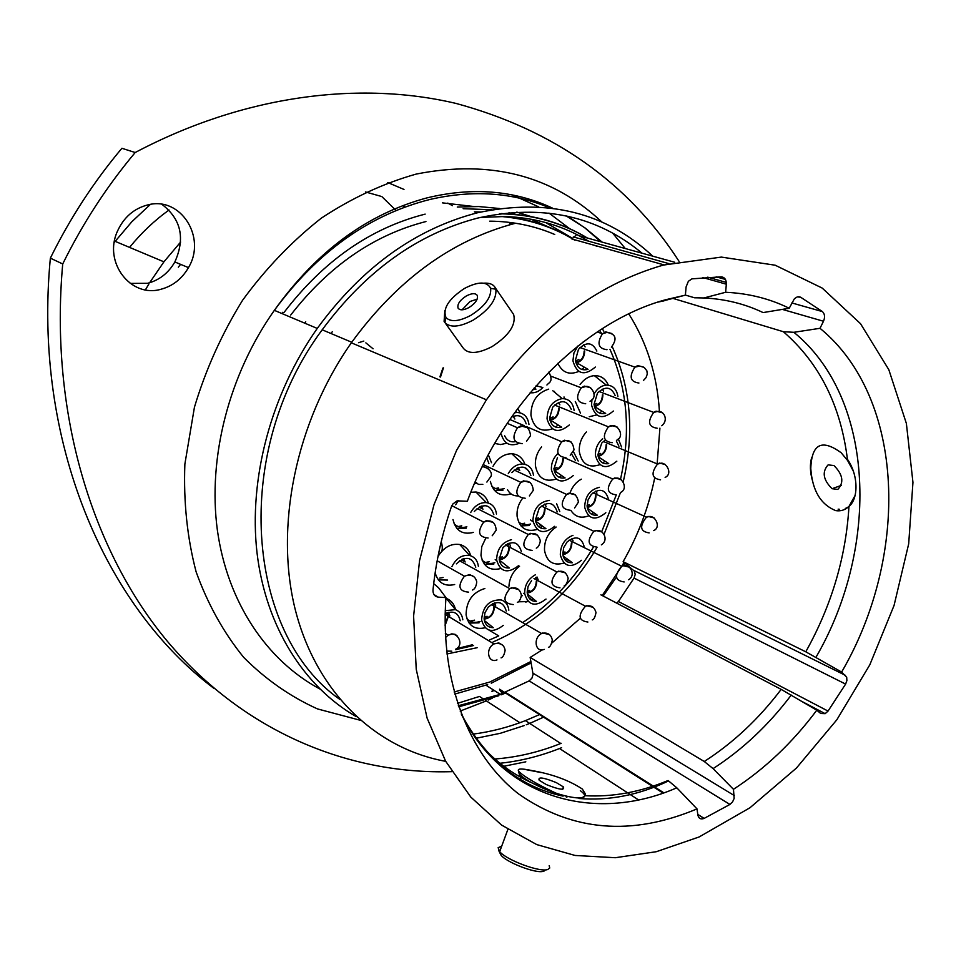 <?xml version="1.0" encoding="UTF-8"?>
<svg xmlns="http://www.w3.org/2000/svg" width="961" height="961" viewBox="0 0 961 961"><rect width="100%" height="100%" fill="white"/><g stroke="black" fill="none" stroke-linecap="round" stroke-linejoin="round"><path stroke-width="1.44" d="M593.009 512.177L592.372 513.642M566.93 558.569L565.561 560.467M531.577 597.442L529.811 598.955M527.529 600.877L525.859 602.235M685.397 295.075L694.515 297.778L703.933 297.958C725.219 299.003 744.931 303.868 763.094 312.577L789.209 308.253L794.411 298.715L797.258 296.901L800.633 297.213L798.795 296.697M575.927 235.385L571.855 238.965L664.051 264.9M661.673 301.31L685.397 295.135L686.082 286.955L688.352 281.309L691.92 278.858L721.243 276.828C724.714 277.273 726.42 279.735 726.336 284.204L702.791 277.549M433.976 594.583L438.276 597.141C434.636 596.577 432.87 594.174 433.003 589.922C435.813 562.173 441.94 534.484 451.358 506.843L452.847 504.008L457.1 500.861L467.346 501.258C503.264 402.503 584.817 321.707 665.577 299.76L685.397 295.135M555.578 792.993L546.076 788.38C532.562 781.521 523.625 776.032 519.288 771.923C516.177 768.584 520.321 768.115 531.757 770.53C552.07 774.049 568.948 780.224 582.378 789.065L585.489 794.146L585.045 795.732L582.078 797.762M566.858 797.33L566.137 796.837M855.266 495.179L848.959 506.447C845.151 510.003 840.743 511.396 835.758 510.627C820.646 504.549 812.321 490.542 810.784 468.584C811.637 443.922 821.763 438.636 841.163 452.751L847.566 460.439L853.236 470.926M161.892 204.333C181.088 219.072 185.413 238.28 174.854 261.969C168.463 273.044 159.394 280.156 147.646 283.291L130.179 283.411M160.955 289.261C172.812 286.066 181.977 278.846 188.464 267.614C206.795 237.667 180.848 196.116 147.958 204.861C134.011 208.429 123.837 217.222 117.446 231.217C103.007 262.269 130.828 298.246 160.955 289.261M150.397 204.393L131.825 221.763L114.251 242.436M480.224 217.45L504.777 216.513C531.721 217.438 556.491 223.841 579.087 235.721L588.745 241.223M595.544 245.632L596.373 246.196M634.056 578.09L618.391 601.49L828.046 711.068L845.608 684.088L634.056 578.09L635.209 574.39L634.356 571.098L623.136 561.668L805.774 651.798L841.632 672.063C909.719 555.374 905.406 398.262 820.009 328.302L823.493 321.25L782.338 309.394M529.151 680.893L531.938 678.154L533.079 674.406L530.172 657.444L704.269 761.496L713.086 768.62L733.459 789.305L734.156 798.399L732.582 801.882L729.928 804.441L529.151 680.893L499.924 694.467L458.301 705.734M180.644 242.028L163.923 261.824L149.628 282.75M148.943 283.867L145.435 289.85M180.596 264.347L178.314 267.194M652.735 256.167C605.959 212.357 547.566 197.894 477.569 212.753C415.356 228.85 361.913 267.41 317.25 328.434C270.858 394.418 248.563 478.962 257.019 552.827C265.801 626.656 303.928 686.49 356.255 716.654M476.067 738.264L500.321 733.303L524.25 725.567M642.104 253.211C596.985 215.684 542.304 203.936 478.073 217.979C417.735 233.655 365.781 270.93 322.187 329.803C231.084 452.331 245.752 633.587 339.846 699.428M473.148 734.108C490.807 731.826 508.225 727.345 525.415 720.642L540.106 714.347M494.026 759.058C516.538 757.46 538.785 752.271 560.743 743.478L561.2 743.297M515.156 223.336C451.778 240.07 397.181 279.903 351.342 342.813C295.532 422.323 274.402 527.313 295.399 610.175C316.637 693.085 376.147 748.787 445.712 761.34M498.675 763.394C519.216 761.364 539.505 756.403 559.53 748.523L561.596 747.706M663.402 265.068C595.856 284.468 536.863 329.371 486.446 399.8L456.619 450.277L434.048 504.549L419.561 560.539L413.602 616.121L416.233 669.276L427.116 718.143L445.604 761.16L470.794 797.089L501.57 825.079L536.755 844.599L575.074 855.458L615.316 857.717L656.315 851.71L699.127 836.959L749.964 807.757L796.429 768.067L836.851 719.765L869.789 664.856L894.054 605.478L908.686 543.866L912.95 482.374L906.379 423.465L888.829 369.709L860.539 323.713L822.22 288.084L775.179 265.212L721.375 257.092L663.402 265.068M332.326 331.713L330.956 333.491M512.898 223.913L509.714 223.012L509.606 224.802M703.933 297.958L725.627 292.276L726.336 284.204M789.209 308.253C769.785 298.667 748.583 293.345 725.627 292.276M623.136 561.668C638.092 535.421 648.579 507.672 654.609 478.41M657.096 464.355L659.919 428.138M659.414 411.044C657 374.718 646.789 342.332 628.782 313.875M673.096 298.427L783.359 331.713L793.87 332.302L820.009 328.302M791.84 302.943L822.424 311.592L800.633 297.213M822.424 311.592C824.826 313.947 825.187 317.178 823.493 321.25M841.632 672.063L846.701 677.265L846.893 680.58L845.608 684.088M828.046 711.068L825.163 713.663L820.706 713.482L816.778 710.215C792.717 742.469 764.944 768.836 733.459 789.305M697.806 814.387L704.137 818.4L729.928 804.441M704.137 818.4L704.065 818.436C700.773 819.613 698.731 818.544 697.926 815.228L697.001 808.898C631.593 836.394 572.107 831.385 518.556 793.894C469.028 755.382 439.874 681.854 445.952 597.586L438.552 587.76L434.276 584.108M438.276 597.141L445.952 597.586M585.045 795.732C612.722 797.162 640.386 792.092 668.075 780.512L676.796 787.804L697.001 808.898M663.066 793.077L499.54 689.193C500.393 692.172 502.339 693.205 505.378 692.292L663.835 792.813M530.172 657.444L542.316 649.816M551.722 643.161L580.216 618.355M600.889 594.835L781.173 689.373L816.778 710.215M616.722 603.148L618.391 601.49M679.055 261.344C628.206 182.602 553.86 129.963 456.019 103.428C359.378 80.592 243.986 94.983 135.189 152.523C106.803 186.386 82.646 223.529 62.717 263.963C49.287 412.87 92.292 551.926 168.295 642.404C245.019 732.558 349.528 774.662 451.826 771.659M502.339 766.554L525.835 761.821M62.717 263.963L50.356 258.149C70.009 218.291 93.854 181.665 121.891 148.282L135.189 152.523M214.075 688.484C104.785 606.439 32.83 441.051 50.356 258.149M526.28 724.774L529.691 723.405M530.136 723.225L544.154 716.918M452.475 205.69L447.79 203.083M405.122 206.999L403.392 206.062M380.532 196.188L365.42 191.936M403.992 189.437L387.788 182.554M396.1 210.507L381.901 196.657M353.588 233.091L347.161 235.649M464.451 288.444C448.571 299.039 442.42 308.769 446.012 317.623C450.817 322.283 459.118 321.515 470.926 315.304C484.945 306.283 491.515 297.297 490.651 288.36C487.035 281.285 478.302 281.309 464.451 288.444M483.779 283.159C489.581 282.81 493.425 284.372 495.323 287.844L495.852 289.213C496.885 299.436 489.377 309.718 473.341 320.037C459.839 327.124 450.349 327.977 444.871 322.62L444.102 321.406L444.811 310.667M469.052 307.52C475.479 303.304 478.218 299.279 477.293 295.447C475.443 292.937 471.767 293.129 466.265 296C459.863 300.192 457.124 304.217 458.049 308.061C459.875 310.559 463.538 310.379 469.052 307.52M477.149 299.159L470.097 301.466L462.037 309.826M512.477 312.793L513.618 314.451C516.261 324.794 509.078 335.509 492.056 346.621C477.485 354.044 467.743 354.369 462.842 347.594L445.399 323.22M556.335 782.626C543.361 777.401 537.655 776.62 539.205 780.26L546.184 784.512C559.242 789.762 564.984 790.567 563.398 786.915L556.335 782.626M518.387 770.83L519.192 773.737C521.991 777.209 528.322 781.305 538.172 786.002C565.777 799.336 596.108 802.399 580.336 790.663M544.467 870.87L543.578 871.243C536.19 874.174 503.852 861.44 500.549 854.317L500.213 853.62M501.75 846.064L498.134 847.71L499.684 851.662C506.603 860.155 540.01 872.552 547.758 869.513L549.728 868.035L549.199 865.597M541.187 772.572L524.009 769.256M828.118 464.86C821.835 471.899 823.145 479.851 832.07 488.705L837.812 489.437C844.19 482.506 842.917 474.554 833.992 465.58L828.118 464.86M845.296 508.429C858.461 504.225 859.807 476.896 847.422 459.25M811.613 457.688C809.787 464.427 810.027 471.935 812.333 480.212M838.124 509.15L839.554 509.306M576.492 364.291L578.558 363.859L588.036 369.348C581.069 371.03 576.876 367.943 575.471 360.099L578.474 349.36C586.258 341.479 592.384 342.056 596.853 351.077M595.352 367.042C584.372 376.328 576.9 374.261 572.924 360.855L573.933 352.951L577.909 345.984M583.123 341.948L583.952 341.587M594.859 407.969L596.325 407.692L605.682 413.41C599.159 414.684 595.279 411.644 594.042 404.305L597.49 393.097C605.31 385.829 611.196 386.646 615.148 395.56M613.37 411.02C602.595 420.053 595.327 418.071 591.544 405.074L591.964 399.488M594.114 393.806C597.237 388.556 601.286 385.661 606.247 385.109C612.878 385.193 616.77 389.025 617.911 396.605M608.289 385.157C605.538 378.67 600.901 375.499 594.366 375.655C588.841 376.183 584.096 379.139 580.108 384.508M599.556 457.616L598.547 457.796L599.556 457.616L608.733 463.61C602.619 464.499 599.015 461.508 597.91 454.661L601.766 443.057L605.226 440.066M616.842 461.172C606.211 469.953 599.087 468.055 595.448 455.454C595.219 448.739 597.622 443.153 602.667 438.721M618.283 438.793L621.551 446.985M586.378 431.969C581.309 437.627 578.942 444.15 579.315 451.538C581.741 464.043 588.6 468.427 599.88 464.68M588.3 508.874L597.261 515.168C591.495 515.721 588.12 512.778 587.123 506.363L587.988 500.068L591.291 494.459C599.448 487.9 605.082 489.185 608.193 498.303M605.826 512.718C595.267 521.282 588.216 519.445 584.66 507.204C585.105 496.2 590.03 489.569 599.436 487.311M581.297 479.155C576.071 482.098 572.312 486.686 570.017 492.921M528.021 594.535L536.454 601.43C531.181 601.454 528.106 598.583 527.205 592.805L528.082 586.39L531.577 580.636M546.016 599.063C535.361 607.304 528.25 605.526 524.682 593.706C524.562 585.177 528.166 578.846 535.481 574.714M519.565 566.209C512.994 571.302 509.462 577.981 508.958 586.27M563.158 556.143L572.384 562.726C566.918 562.978 563.723 560.083 562.798 554.029L563.687 547.626L567.146 541.92C575.639 535.421 581.285 536.887 584.096 546.328M581.453 560.299C570.882 568.684 563.843 566.882 560.311 554.905C560.431 545.247 564.648 538.713 572.984 535.313M556.155 527.036C548.118 532.694 544.238 540.43 544.503 550.269C546.725 561.813 553.212 566.077 563.963 563.062M537.175 522.183L535.95 522.316L537.175 522.183L545.932 528.67C540.022 529.211 536.526 526.256 535.457 519.781L539.229 508.201C547.89 500.885 553.896 502.122 557.212 511.937M554.677 526.304C543.878 534.845 536.622 532.947 532.923 520.634C533.547 508.561 539.073 501.822 549.512 500.393M556.599 503.768L559.77 511.588M522.376 498.579C518.399 504.02 516.634 509.895 517.09 516.201C519.433 528.045 526.135 532.454 537.175 529.427M554.581 471.947L556.059 471.767L565.08 477.917C558.821 478.818 555.11 475.815 553.944 468.92L557.488 457.58M573.297 475.563C562.473 484.308 555.182 482.374 551.41 469.737C551.109 463.67 553.116 458.397 557.464 453.904M573.381 451.55L578.186 461.052M541.572 446.925C537.031 452.535 534.977 458.781 535.409 465.665C537.872 478.025 544.767 482.494 556.095 479.071M550.425 421.663L552.431 421.338L561.632 427.213C554.941 428.522 550.929 425.471 549.608 418.059L552.731 407.164C560.936 399.235 567.122 400.004 571.314 409.47M569.38 424.918C558.401 433.916 550.953 431.897 547.049 418.852C547.434 407.452 552.491 400.701 562.209 398.599C569.044 398.779 572.996 402.743 574.101 410.479M548.719 389.133C537.067 392.809 531.133 401.47 530.928 415.128C533.547 428.017 540.707 432.594 552.395 428.882M534.124 388.028L535.95 389.157L532.598 389.806M515.396 441.652C510.423 442.48 506.855 440.522 504.669 435.801M514.507 412.822L516.898 412.485C523.781 412.774 527.805 416.762 528.958 424.462M520.069 412.81L517.727 408.437M508.285 473.641C511.913 467.298 516.718 464.079 522.712 463.971C528.922 464.668 532.526 468.524 533.511 475.539M525.835 468.752L525.739 467.899M524.934 464.295C522.58 457.796 518.207 454.277 511.805 453.736C503.924 453.856 497.642 458.085 492.957 466.421M499.6 561.284L500.849 561.212L509.342 567.987C503.624 568.287 500.237 565.344 499.203 559.158L502.927 547.578C511.985 539.998 518.123 541.307 521.355 551.53M518.568 565.669C507.684 574.053 500.369 572.179 496.621 560.047C496.873 549.139 501.822 542.352 511.456 539.686M485.677 538.4L481.773 546.605L480.968 555.278C483.275 566.738 489.858 571.158 500.717 568.54M484.38 620.554L493.257 627.689C488.08 627.569 485.053 624.698 484.14 619.076L484.945 612.782L488.296 607.064C497.245 600 503.252 601.346 506.291 611.112M503.276 625.407C492.452 633.563 485.221 631.761 481.569 620.013C482.77 606.199 489.317 599.508 501.186 599.94C505.618 601.466 508.165 604.877 508.837 610.199M484.861 588.516C472.56 592.348 466.301 601.105 466.097 614.824C468.271 625.719 474.602 630.044 485.089 627.773L485.149 627.833M445.243 610.679L455.454 609.634C459.694 611.304 462.145 614.692 462.818 619.809M455.526 609.658C454.229 604.037 451.141 600.277 446.264 598.391L445.904 598.271M451.91 566.606C456.151 558.293 462.049 554.581 469.581 555.47C474.638 556.851 477.569 560.467 478.374 566.329M470.71 555.794C469.016 549.728 465.376 545.968 459.79 544.527C450.997 543.277 443.73 547.289 437.976 556.551M470.686 512.537C474.626 505.654 479.851 502.351 486.362 502.627C492.164 503.624 495.528 507.408 496.465 513.991M488.38 503.047C486.29 496.645 482.146 492.969 475.971 492.02L470.818 492.296M458.313 500.585L455.622 504.813M363.823 341.083L358.549 342.705M488.308 454.781L491.515 462.709M456.343 648.711L472.368 644.771M564.011 396.941L564.263 398.671M540.911 524.946L539.025 527.024M495.612 488.56L498.387 487.924M470.001 621.118L474.578 620.157M439.718 578.102L443.117 577.501M458.217 526.556L461.76 525.787M485.473 562.485L489.245 561.656M521.667 523.901L524.706 523.192M557.86 363.294C562.317 372.628 569.272 375.343 578.726 371.439M581.801 369.48L584.336 367.21M575.291 401.506L580.516 413.182M589.261 416.714L596.601 414.96M599.556 413.146L601.934 411.116M602.787 462.974L605.01 461.172M570.966 510.531C575.195 516.922 581.081 518.688 588.625 515.829M591.532 514.231L593.658 512.633M518.195 601.802L528.19 601.574M531.253 600.169L533.295 598.847M566.918 561.572L568.984 560.131M540.286 527.853L542.605 526.208M559.194 477.389L561.584 475.539M555.554 427.056L558.113 424.966M494.651 443.417L500.597 444.559L506.843 443.201M490.362 481.437C493.281 492.801 500.164 496.957 511 493.894M435.189 572.936C438.168 582.919 444.655 586.787 454.661 584.516M452.979 519.505C455.718 530.748 462.493 535.049 473.329 532.406M476.512 483.311L474.518 483.395M486.759 457.712L488.885 463.55M474.266 511.48C483.539 502.891 490.074 503.972 493.846 514.748M456.355 563.879C465.665 555.578 472.139 556.695 475.767 567.23M445.159 613.767C453.196 610.235 458.217 612.553 460.211 620.746M517.919 495.924C513.282 496.008 509.823 493.942 507.528 489.714M511.853 472.62C520.634 464.439 526.964 465.424 530.856 475.575M518.279 443.67C509.594 446.613 503.96 443.501 501.378 434.336M511.468 417.098C518.832 413.927 523.733 416.173 526.16 423.849M542.833 387.535C539.013 391.595 534.772 393.325 530.136 392.713M571.603 454.024L575.531 460.679M616.361 441.015L618.92 446.24M487.671 684.604L454.709 694.106M530.904 661.516L489.762 682.058L454.133 691.992M473.497 645.468L455.634 649.588M477.149 647.714L446.925 653.96M599.616 330.368L601.55 333.467M609.959 349.287C627.497 389.013 631.029 432.222 620.578 478.938M616.301 494.891L601.73 531.649M593.273 547.326C575.038 578.126 551.794 603.015 523.565 621.983M488.969 630.104L498.747 635.93L489.654 639.882M290.69 315.076C328.77 266.065 373.853 234.892 425.939 221.547M474.386 211.852L480.716 211.997M516.513 217.234L529.919 221.294M602.235 328.674L603.856 331.245M612.181 346.537C630.897 387.812 634.596 432.834 623.281 481.617M620.109 493.522L604.121 534.124M597.105 547.193C571.098 591.459 536.43 623.052 493.089 641.948M489.714 221.162C512.886 221.366 534.568 225.811 554.737 234.484M624.025 562.389L622.344 565.32M621.899 566.089L602.199 595.532M506.471 216.573C530.352 219.42 552.227 226.724 572.119 238.484M573.873 239.529L574.882 240.154M707.704 277.176L726.336 282.426M492.068 691.379L494.182 690.442M602.163 242.124L584.973 227.877L566.137 215.877M549.5 207.804C512.934 192.428 473.16 189.629 430.18 199.407C369.456 214.699 317.514 251.686 274.353 310.343C228.79 374.802 207.648 457.844 217.366 530.112C227.409 602.355 266.774 660.483 319.773 688.941M360.279 720.269L317.526 708.93C290.318 696.641 265.716 679.463 243.722 657.408C223.673 632.734 207.816 604.229 196.128 571.879C187.203 537.8 183.455 501.87 184.872 464.079L194.434 407.236C205.738 369.541 221.775 333.899 242.544 300.312C265.668 268.636 291.94 241.235 321.358 218.123C351.966 197.942 383.595 183.251 416.221 174.073C490.398 159.442 552.299 175.431 601.934 222.051M612.613 233.042L625.263 248.539M492.488 698.046L488.2 700.064M486.35 700.905L460.175 711.056M442.456 202.867L473.196 206.435M569.645 228.67L548.947 213.042M538.665 206.867L512.501 194.975M169.04 209.991C154.433 220.501 141.279 232.982 129.567 247.397M587.411 238.028C561.729 222.471 532.971 214.315 501.149 213.57M457.268 207.035L478.674 206.543L499.528 208.513M516.826 212.093L532.574 217.054M545.776 222.58L572.3 238.172M574.342 239.661L575.062 240.202M549.151 227.228L531.157 219.252M517.39 214.784L508.982 212.681M491.72 209.75L463.142 208.693M457.508 703.356L479.491 696.449L484.5 699.704M664.027 300.853L657.997 302.078M847.566 460.439C841.043 406.107 819.649 363.198 783.359 331.713M805.774 651.798C831.565 605.574 845.956 557.128 848.959 506.447M815.961 657.288C880.168 546.809 875.063 398.383 793.87 332.302M485.701 750.313C503.264 768.223 523.397 780.909 546.076 788.38M461.292 714.047C502.759 798.291 594.847 823.781 676.796 787.804M704.269 761.496C733.279 742.829 758.914 718.792 781.173 689.373M713.086 768.62C742.589 749.568 768.644 725.05 791.263 695.055M425.158 214.123C370.55 228.021 323.461 260.863 283.879 312.649M305.742 321.827L304.769 323.172M458.661 706.803L498.855 695.728M281.945 313.55L282.906 312.229L281.933 313.538M532.995 673.18L734.324 795.588M633.659 570.341L845.5 675.391M674.706 262.257L579.087 235.721M525.199 498.23C515.817 497.305 514.351 492.02 520.826 482.35L523.613 480.836L530.448 482.626M451.802 651.174L446.613 651.114M445.532 637.503L448.174 635.161L451.79 633.84L455.19 634.356L457.376 636.11M488.14 538.004C478.53 537.151 477.052 531.853 483.695 522.111L486.422 520.622L493.522 522.484M468.548 592.132C458.697 591.279 457.328 585.958 464.427 576.204L469.701 574.57L474.025 576.84M513.246 604.577C503.504 603.544 502.363 598.235 509.798 588.649L511.636 587.748L518.616 589.489M496.993 659.907C487.96 663.727 485.077 648.555 494.002 643.93L498.783 642.909L502.447 645.035M544.202 649.384C535.313 653.168 532.766 637.864 541.608 633.503L542.725 632.987L549.536 634.62M532.082 550.377C522.58 549.368 521.318 544.07 528.298 534.484L530.532 533.331L537.367 535.073M559.987 587.82C550.485 586.678 549.452 581.393 556.899 571.963L558.557 571.158L565.236 572.804M624.157 581.946C614.944 580.636 614.103 575.399 621.647 566.221L622.944 565.621L629.239 567.134M587.892 622.031C578.426 620.746 577.609 615.484 585.441 606.235L586.57 605.718L593.105 607.28M596.949 547.121C587.7 545.92 586.666 540.659 593.85 531.301L595.64 530.424L602.079 532.022M570.281 510.267C561.02 509.198 559.77 503.912 566.558 494.41L568.864 493.209L575.447 494.891M616.109 494.807C607.04 493.618 605.923 488.344 612.734 478.986L614.86 477.917L621.142 479.503M660.567 479.803C651.702 478.506 650.693 473.256 657.528 464.043L659.462 463.07L665.48 464.583M649.155 532.887C640.158 531.577 639.257 526.34 646.453 517.162L648.038 516.405L654.153 517.907M657.18 428.21C648.411 426.96 647.246 421.687 653.708 412.401L656.063 411.164L662.045 412.689M612.241 442.697C603.28 441.555 601.994 436.27 608.409 426.84L610.968 425.459L617.226 427.092M638.921 383.019C630.164 381.829 628.83 376.544 634.909 367.138L637.732 365.588L643.774 367.174M565.921 457.616C556.767 456.607 555.35 451.31 561.68 441.748L564.479 440.21L571.026 441.928M585.705 403.74C576.732 402.695 575.243 397.398 581.261 387.836L584.324 386.118L590.691 387.812M607.016 349.696C598.222 348.603 596.697 343.293 602.427 333.767L605.706 331.881L611.893 333.539M542.725 387.499L536.106 385.757M522.388 443.646C513.138 442.769 511.516 437.483 517.511 427.777L520.778 425.903L527.577 427.729M482.83 484.392L478.506 484.428L475.202 481.821M482.362 466.373L488.176 468.56M584.66 350.945C584.468 357.564 581.573 361.576 575.999 362.97M578.558 363.859L576.516 364.339M602.895 394.731C602.691 401.181 599.868 405.158 594.427 406.635M596.325 407.692L594.871 408.005M606.643 444.571C606.415 450.961 603.592 454.913 598.174 456.427M595.94 495.708C595.7 502.159 592.817 506.111 587.279 507.576M536.791 581.045C536.49 587.928 533.307 591.952 527.241 593.141M524.718 594.018L523.505 593.333M571.903 542.797C571.627 549.416 568.624 553.392 562.87 554.761M545.031 508.801C544.743 515.685 541.608 519.721 535.613 520.91M533.055 521.775L530.568 519.985M563.314 458.529C563.062 465.292 560.023 469.316 554.197 470.59M556.059 471.767L554.593 471.983M559.11 408.209C558.87 415.032 555.83 419.068 549.992 420.317M552.431 421.338L550.449 421.699M507.312 543.926L507.732 544.563M509.27 547.626C508.946 554.797 505.618 558.87 499.288 559.867M496.681 560.575L495.215 559.614M492.669 603.664L493.137 604.505M494.35 606.884C493.99 614.103 490.59 618.187 484.152 619.136M446.553 613.034L447.285 614.343M448.379 616.385L445.111 625.551M461.712 559.398L462.421 560.479M479.407 506.927L480.032 507.756M443.465 367.871L440.486 377.048M596.072 376.628L594.691 375.631M517.619 469.34L517.607 467.887M513.09 454.805L511.997 453.916M508.237 544.25L508.273 543.458M447.706 613.839L447.838 612.541M463.07 560.455L463.178 558.797M480.932 508.129L480.968 506.231M373.072 348.795L365.841 342.861M456.787 528.346L466.289 528.166M454.097 523.781C457.592 527.157 461.845 528.166 466.854 526.796M438.324 579.879L447.574 580.072M469.124 623.076L479.071 622.836M466.974 618.872C470.518 622.32 474.902 623.184 480.104 621.467M486.254 616.662L484.092 617.046M484.512 564.407L493.798 564.131M482.11 560.179C485.617 563.434 489.87 564.263 494.867 562.69M501.149 557.428L499.143 557.776M494.447 490.458L503.023 490.158M491.708 486.134C495.191 489.209 499.324 490.038 504.105 488.596M550.965 417.999L549.62 418.263M555.242 468.259L553.92 468.536M520.934 525.895L529.355 525.523M518.472 521.871C521.859 524.754 525.847 525.475 530.46 524.033M536.971 518.532L535.409 518.844M563.963 552.395L562.75 552.695M521.379 595.988L522.412 595.664M528.802 590.715L527.157 591.075M588.012 505.282L587.087 505.522M598.679 454.169L597.898 454.373M594.859 404.401L594.066 404.593M576.516 360.735L575.555 360.928M442.913 368.027L439.934 376.82M481.353 506.099L482.963 509.246M479.983 506.639L480.993 508.237M463.67 558.641L465.16 562.005M462.289 559.134L463.286 560.96M448.523 612.337L449.856 615.893M447.129 612.794L448.078 614.824M447.85 616.578L445.099 624.806M494.567 602.907L495.756 606.007M493.221 603.412L493.954 604.974M493.834 607.064C493.461 613.935 490.218 617.755 484.104 618.524M509.198 543.109L510.531 546.028M507.852 543.65L508.633 545.031M508.753 547.806C508.405 554.641 505.222 558.449 499.215 559.254M518.195 467.659L519.733 470.422M516.862 468.247L517.691 469.473M513.138 416.281L514.88 419.032M558.353 402.491L559.867 404.857M558.593 408.365C558.341 414.876 555.422 418.66 549.848 419.705M562.798 458.697C562.533 465.136 559.626 468.908 554.089 469.989M544.851 504.032L546.136 506.615M544.515 508.97C544.214 515.528 541.223 519.312 535.517 520.309M572.011 538.508L573.068 540.863M571.399 542.977C571.122 549.248 568.263 552.983 562.81 554.173M536.995 576.984L538.1 579.675M535.673 577.537L536.25 578.678M536.286 581.225C535.962 587.76 532.935 591.532 527.181 592.553M595.88 491.059L596.949 493.185M595.436 495.876C595.195 502.002 592.444 505.702 587.195 507M606.139 444.727C605.91 450.805 603.22 454.517 598.054 455.838M602.271 389.121L603.556 391.139M602.391 394.887C602.175 401.037 599.472 404.749 594.294 406.047M583.651 344.807L585.153 346.921M584.144 351.101C583.928 357.42 581.165 361.18 575.843 362.369M455.61 649.696L473.569 645.516M498.747 635.93L489.678 639.894M500.513 216.441C526.628 218.615 550.473 225.991 572.059 238.58M573.525 239.433L574.558 240.058M624.902 563.122L623.569 565.428M615.965 577.801L603.172 596.036M531.145 662.886L491.275 683.199M573.333 236.911L668.904 263.626M716.173 276.84L725.411 279.423M491.84 691.235L493.918 690.274M600.853 241.764L585.021 228.009L567.735 216.237M552.647 208.189C514.483 190.338 472.644 186.89 427.128 197.846C367.474 213.786 316.553 251.289 274.353 310.343L317.25 328.434M188.464 267.614L174.854 261.969M501.089 694.851L506.171 692.809M587.231 237.98C561.104 222.303 531.865 214.243 499.492 213.798M486.002 685.217L500.261 694.335M115.092 241.319L163.923 261.824M485.497 700.353L519.877 722.72M525.415 720.642L560.743 743.478M322.187 329.803L351.738 342.248M559.53 748.523L638.5 799.9M351.342 342.813L486.446 399.8M461.244 713.939C485.713 759.502 519.661 786.903 563.098 796.128M668.652 780.885C638.957 795.071 609.082 800.945 579.027 798.507M519.288 771.923L520.922 779.731M505.378 692.292L663.751 792.849M697.818 814.472L704.065 818.436M802.988 702.023L825.163 713.663M446.012 317.623L444.871 322.62M444.895 322.512L444.102 321.406M513.618 314.451L495.323 287.844M458.517 308.721L458.049 308.061M490.651 288.36L495.852 289.213M507.876 829.403L499.684 851.662M500.549 854.317L498.543 850.161M519.192 773.737L520.045 776.824M563.398 786.915L562.521 789.269M832.07 488.705L841.331 485.389M529.367 495.924L533.295 490.302C532.478 483.575 529.499 480.56 524.358 481.269L520.826 482.35L483.239 464.607M455.742 649.155C464.595 644.819 457.592 631.749 450.349 634.524L448.174 635.161L445.327 633.395M441.231 541.644C443.249 548.791 442.348 552.851 438.528 553.824M492.2 535.757L496.188 530.196C495.612 523.409 492.573 520.345 487.071 521.03L483.695 522.111L451.838 505.678M472.548 590.006C474.806 589.117 476.224 586.426 476.764 581.898C475.491 576.768 472.331 574.582 467.286 575.315L464.427 576.204L437.171 560.792M517.378 602.451C519.24 601.754 520.598 599.364 521.427 595.279C520.129 589.598 517.006 587.171 512.081 588.024L509.798 588.649L459.526 560.731M501.077 657.889C502.951 657.288 504.297 654.789 505.114 650.393C504.333 645.312 501.174 643.017 495.648 643.51L494.002 643.93L445.147 614.427M548.443 647.33C550.1 646.933 551.386 644.507 552.311 640.05C551.206 634.825 548.106 632.53 543.013 633.167L541.608 633.503L491.215 604.517M536.286 548.142C538.232 547.35 539.589 544.935 540.334 540.875C538.737 535.133 535.661 532.73 531.121 533.679L528.298 534.484L477.088 508.465M564.275 585.645C566.041 585.153 567.338 582.69 568.167 578.222C566.534 572.828 563.482 570.558 559.014 571.423L556.899 571.963L505.57 545.043M628.638 579.747C636.23 575.134 630.368 563.759 623.365 565.849L621.647 566.221L569.152 540.118M592.264 619.905C593.874 619.593 595.111 617.142 596 612.565C594.547 607.4 591.52 605.19 586.895 605.91L585.441 606.235L533.98 578.546M601.346 544.863C609.514 539.854 602.583 528.43 596.192 530.724L593.85 531.301L541.427 506.027M574.594 507.961L578.438 502.098C577.297 495.708 574.342 492.873 569.549 493.582L566.558 494.41L514.207 470.049M620.554 492.452C628.758 488.825 621.971 476.236 615.545 478.278L612.734 478.986L564.756 457.892M665.132 477.413C673.397 473.713 665.877 461.244 660.171 463.43L657.528 464.043L603.316 441.471M653.708 530.592C661.504 527.277 655.126 514.64 648.579 516.694L646.453 517.162L593.009 492.825M661.733 425.747C669.12 419.957 663.631 409.602 656.928 411.596L653.708 412.401L598.967 391.451M616.674 440.258C625.431 436.15 617.455 423.717 611.821 425.903L608.409 426.84L554.581 405.049M643.402 380.508L646.02 377.685L647.282 374.081L646.885 370.814L644.182 367.426L639.738 366.069L634.909 367.138L579.976 347.534M570.209 455.226L574.005 449.892C573.152 442.961 570.257 439.886 565.308 440.667L561.68 441.748L526.16 426.504M509.81 419.489L524.454 425.771M590.03 401.266C599.075 396.845 590.991 384.508 585.309 386.634L581.261 387.836L551.097 376.231M611.388 347.161C617.455 338.825 615.941 333.911 606.835 332.446L602.427 333.767L597.177 331.965M548.839 372.099C554.004 381.998 548.695 382.478 546.917 385.025M526.532 441.255L530.544 435.633C529.703 428.774 526.748 425.699 521.679 426.408L517.511 427.777L507.204 423.32M481.99 467.142C484.2 465.364 493.498 470.938 490.963 476.368L486.867 482.074M606.247 385.109L594.366 375.655M562.209 398.599L552.791 390.743M516.898 412.485L515.577 411.344M522.712 463.971L511.805 453.736M455.454 609.634L446.264 598.391M469.581 555.47L459.79 544.527M486.362 502.627L475.971 492.02M594.583 375.643L598.259 378.742M554.053 391.235L555.518 393.013M512.225 454.121L514.868 456.607M518.616 467.502L518.532 469.869M494.374 602.967L494.062 605.034M448.835 612.253L448.403 615.016M464.199 558.497L463.875 561.296M482.014 505.906L481.821 508.669M487.095 616.289L484.092 617.118M502.483 556.815L499.143 557.86M553.128 416.894L549.632 418.359M556.996 467.406L553.92 468.62M538.424 517.847L535.409 518.928M564.984 551.95L562.75 552.767M529.667 590.342L527.157 591.135M589.297 504.693L587.087 505.594M600.301 453.4L597.898 454.457M596.853 403.404L594.078 404.689M578.906 359.474L575.579 361.036"/></g></svg>

